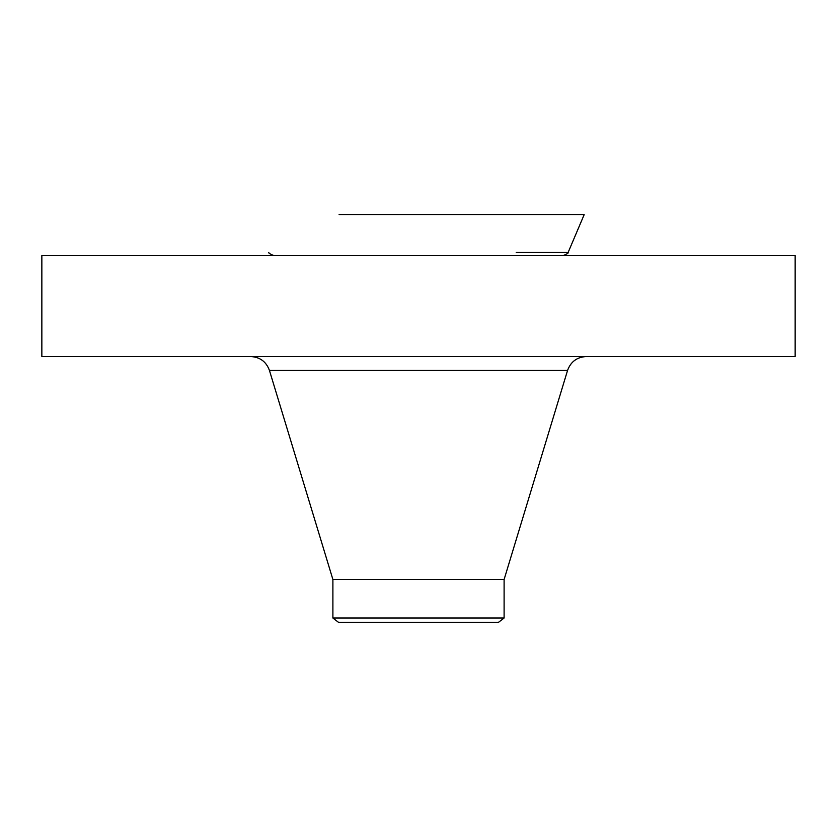<?xml version="1.0" encoding="UTF-8"?>
<svg xmlns="http://www.w3.org/2000/svg" width="837" height="837" viewBox="0 0 837 837"><rect width="100%" height="100%" fill="white"/><g stroke="black" fill="none" stroke-linecap="round" stroke-linejoin="round"><path stroke-width="1.26" d="M41.85 255.452L795.15 255.452L795.15 356.541L41.85 356.541L41.85 255.452M332.896 618.03L504.104 618.03L498.517 622.32L338.483 622.32L332.896 618.03L332.896 579.507L504.104 579.507L567.559 370.425C570.75 361.699 576.996 357.064 586.277 356.541M339.079 214.68L584.163 214.68L568.166 252.366L516.209 252.366M332.896 579.507L269.441 370.425L567.559 370.425M269.441 370.425C266.25 361.699 260.004 357.064 250.723 356.541M504.104 618.03L504.104 579.507M268.834 252.366C268.081 252.753 269.629 253.778 273.49 255.452M568.166 252.366C568.919 252.753 567.371 253.778 563.51 255.452"/></g></svg>
